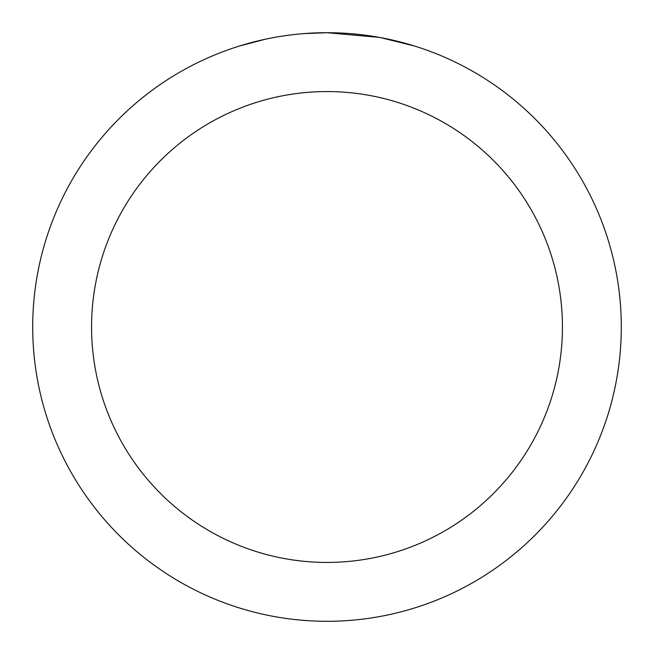 <?xml version="1.0" encoding="UTF-8"?>
<svg xmlns="http://www.w3.org/2000/svg" width="654" height="654" viewBox="0 0 654 654"><rect width="100%" height="100%" fill="white"/><g stroke="black" fill="none" stroke-linecap="round" stroke-linejoin="round"><path stroke-width="0.98" d="M332.87 32.757L336.957 32.872M363.24 34.94L364.482 35.095M379.279 37.384L327 32.7A294.3 294.3 0 0 1 621.3 327A294.3 294.3 0 0 1 327 621.3A294.3 294.3 0 0 1 32.7 327A294.3 294.3 0 0 1 327 32.7L304.004 33.599M380.669 37.638L414.432 45.993M327 91.56A235.44 235.44 0 0 1 562.44 327A235.44 235.44 0 0 1 327 562.44A235.44 235.44 0 0 1 91.56 327A235.44 235.44 0 0 1 327 91.56M293.809 34.58L290.221 35.005M239.577 45.993L265.222 39.256M282.005 36.158L290.221 35.014M305.426 33.493L310.11 33.191M283.002 36.011L288.414 35.242"/></g></svg>
